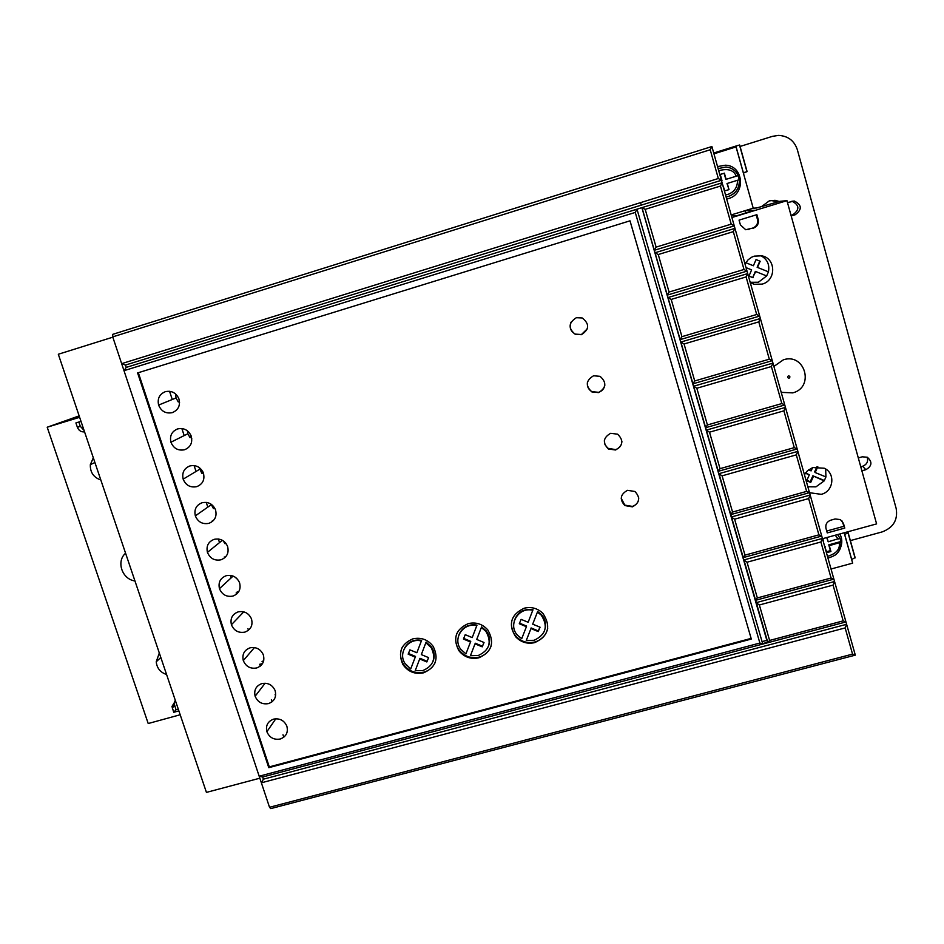 <?xml version="1.0" encoding="UTF-8"?>
<svg xmlns="http://www.w3.org/2000/svg" width="944" height="944" viewBox="0 0 944 944"><rect width="100%" height="100%" fill="white"/><g stroke="black" fill="none" stroke-linecap="round" stroke-linejoin="round"><path stroke-width="1.42" d="M773.903 366.425L783.426 359.782C805.09 352.608 814.79 387.418 792.736 392.881L781.207 392.35M125.576 553.231C115.982 561.338 122.106 579.38 134.945 580.938M837.658 534.564L839.936 538.245L828.195 541.797L826.708 537.561M727.269 183.443L729.004 189.614L726.998 183.525L739.388 179.69C739.801 187.844 736.178 193.426 728.544 196.435L726.597 196.895M839.853 533.962C842.154 538.316 842.414 542.8 840.62 547.426M717.534 166.569L725.393 165.212C743.636 165.507 746.149 194.075 728.402 198.606L726.691 199.031M750.173 282.28L758.386 282.244L766.658 275.955L755.365 271.388L752.71 277.56L748.97 276.049L751.613 269.89L746.031 267.624L751.613 269.89M745.017 264.025L748.167 259.718L751.813 257.134L754.291 256.131L761.678 255.812C776.098 258.137 776.44 280.592 762.162 284.109L754.173 284.274L750.256 282.61M807.84 486.785L815.946 486.856L824.159 480.897L812.878 475.8L810.223 481.711L806.872 480.343M804.441 474.738L807.58 470.631L812.808 467.528L824.313 468.248C835.782 473.322 833.611 491.494 821.256 494.326L809.515 492.721M93.314 457.805L90.329 464.649C90.081 472.307 93.574 477.416 100.819 480M159.312 653.012L156.22 661.815C156.928 668.21 160.374 672.447 166.581 674.523M761.56 206.571L769.325 200.86L775.071 200.317L779.272 201.485M777.667 201.945L771.024 200.458M191.337 436.47L190.051 437.709L191.207 436.081M190.676 437.391L191.762 438.476M184.564 449.757C178.121 450.972 173.578 448.459 170.923 442.217C169.542 435.786 171.796 431.349 177.661 428.906C183.785 427.679 188.257 429.968 191.101 435.786C192.883 442.488 190.712 447.149 184.564 449.757M187.349 430.759L187.844 433.756L190.051 437.709M202.984 472.047L201.78 473.251L202.842 471.752M202.382 472.885L203.727 474.183M196.753 486.656C190.334 487.847 185.803 485.346 183.16 479.151C181.791 472.755 184.033 468.354 189.909 465.935C196.033 464.719 200.506 467.032 203.314 472.85C205.06 479.493 202.877 484.095 196.753 486.656M199.172 467.516L201.78 473.251M179.443 400.929L178.263 401.967L179.36 400.398M178.912 401.696L179.572 402.392M172.292 412.646C165.825 413.885 161.259 411.36 158.604 405.07C157.235 398.604 159.477 394.132 165.353 391.666C171.454 390.415 175.938 392.692 178.794 398.498C180.646 405.259 178.475 409.979 172.292 412.646M175.572 393.931L176.032 397.967L178.263 401.967M214.441 507.601L213.438 508.604L214.3 507.388M208.884 523.342C202.488 524.51 197.969 522.02 195.337 515.872C193.957 509.5 196.21 505.123 202.075 502.739C208.211 501.547 212.683 503.872 215.468 509.677C217.167 516.262 214.972 520.817 208.884 523.342M211.09 504.179L213.438 508.604M225.722 543.107L225.026 543.744L225.604 542.953M225.604 543.272L226.513 544.204M220.943 559.816C214.559 560.96 210.064 558.482 207.432 552.37C206.063 546.045 208.305 541.691 214.17 539.331C220.318 538.163 224.778 540.487 227.539 546.293C229.215 552.83 227.008 557.338 220.943 559.816M223.185 540.782L225.026 543.744M232.932 596.077C226.572 597.198 222.076 594.72 219.456 588.655C218.099 582.365 220.341 578.047 226.194 575.71C232.354 574.566 236.802 576.89 239.54 582.684C241.18 589.174 238.974 593.634 232.932 596.077M235.646 577.492L236.555 578.696M244.85 632.126C238.502 633.223 234.029 630.757 231.422 624.727C230.053 618.473 232.307 614.178 238.159 611.877C244.307 610.756 248.744 613.093 251.47 618.863C253.086 625.306 250.88 629.719 244.85 632.126M256.697 667.963C250.372 669.036 245.9 666.582 243.304 660.599C241.947 654.369 244.201 650.109 250.042 647.832C256.19 646.746 260.627 649.071 263.329 654.829C264.922 661.225 262.703 665.603 256.697 667.963M268.485 703.599C262.161 704.661 257.712 702.206 255.128 696.247C253.783 690.064 256.025 685.84 261.866 683.586C268.013 682.512 272.427 684.848 275.117 690.583C276.686 696.932 274.468 701.274 268.485 703.599M280.191 739.034C273.89 740.061 269.453 737.618 266.881 731.706C265.535 725.547 267.777 721.358 273.618 719.127C279.766 718.077 284.168 720.414 286.846 726.137C288.38 732.438 286.174 736.733 280.191 739.034M632.421 506.857L624.834 505.559C619.382 499.4 620.279 494.326 627.524 490.325L634.946 491.494C640.598 497.653 639.761 502.774 632.421 506.857M621.199 498.29L624.834 505.111L632.409 506.409C636.48 504.981 638.592 502.161 638.746 497.925M615.571 449.993L608.373 448.99C602.425 442.842 603.169 437.615 610.626 433.308L617.624 434.181C623.795 440.317 623.111 445.592 615.571 449.993M604.325 440.754L604.986 444.636L607.842 448.247L615.582 449.627C619.465 448.27 621.577 445.568 621.919 441.521M598.555 392.598L591.841 391.913C585.327 385.813 585.894 380.432 593.564 375.771L600.065 376.337C606.827 382.403 606.319 387.831 598.555 392.598M587.439 382.226C586.861 386.332 588.348 389.471 591.888 391.642L598.59 392.326C602.142 391.111 604.243 388.657 604.88 384.987M581.386 334.695L575.262 334.318C568.076 328.323 568.441 322.789 576.347 317.703L582.236 317.963C589.681 323.898 589.398 329.48 581.386 334.695M570.955 322.223C569.09 327.426 570.554 331.391 575.333 334.129L581.457 334.506L587.369 328.772M534.835 642.593C527.271 644.292 520.84 642.298 515.542 636.634C508.049 623.972 510.952 614.497 524.262 608.196C531.437 606.532 537.667 608.278 542.965 613.435C551.249 626.273 548.547 635.996 534.835 642.593M511.931 620.137C510.61 625.955 511.872 631.241 515.707 635.996C520.994 641.66 527.413 643.643 534.965 641.955C541.785 639.82 546.033 635.359 547.697 628.551M478.95 657.779C470.82 659.526 464.129 657.154 458.878 650.676C452.565 638.345 455.704 629.318 468.271 623.606C475.988 621.884 482.49 623.984 487.788 629.919C494.88 642.486 491.93 651.773 478.95 657.779M456.79 633.566C454.807 639.359 455.586 644.846 459.126 650.027C464.377 656.493 471.044 658.853 479.163 657.118C485.098 655.325 489.098 651.584 491.163 645.873M423.644 672.812C414.912 674.582 407.985 671.786 402.852 664.434C397.719 652.528 401.058 643.997 412.87 638.852C421.177 637.082 427.939 639.595 433.178 646.38C439.054 658.582 435.88 667.384 423.644 672.812M402.286 647.195C399.784 652.776 400.079 658.298 403.182 663.762C408.304 671.113 415.23 673.898 423.939 672.128C429.131 670.606 432.859 667.443 435.125 662.653M824.796 546.906L826.873 552.618L830.921 551.508L829.28 545.679L840.986 542.198L839.924 538.257L837.623 534.575M738.09 175.631L725.842 179.419L738.09 175.631L739.235 179.738M534.127 640.303L526.28 640.469L530.953 628.562L538.21 631.571L540.062 627.194L532.687 624.149L537.431 612.09L541.207 615.075C548.346 626.191 545.986 634.604 534.127 640.303M530.953 628.562L526.28 640.469M478.23 655.514L470.454 655.667L475.021 643.843L482.231 646.841L484.036 642.498L476.72 639.454L481.346 627.489L485.936 631.406C492.036 642.286 489.464 650.322 478.23 655.514M475.021 643.843L470.454 655.667M422.924 670.547L415.218 670.7L419.679 658.959L426.841 661.945L428.6 657.626L421.331 654.605L425.85 642.722L431.219 647.69C436.27 658.251 433.508 665.874 422.924 670.547M725.842 179.419L724.107 173.259L720.248 174.463M721.983 180.611L720.237 174.439L724.107 173.259M728.733 189.685L724.874 190.877L722.691 184.859M825.233 546.788L824.537 545.998M840.774 541.561L828.761 544.841L830.401 550.659L826.614 551.685M729.004 189.614L724.874 190.889M724.367 173.153L726.113 179.325M830.401 550.659L830.921 551.508M828.761 544.841L829.28 545.679M828.195 541.797L826.979 537.49M822.92 538.599L823.699 543.024M409.967 649.873L408.162 654.168L409.92 649.861L416.859 652.741L421.626 640.327L416.859 652.741M408.481 653.519L415.513 656.446L410.711 668.93L404.941 663.337C397.648 652.54 408.599 637.507 421.331 640.964M410.711 668.93L415.513 656.446M408.162 654.168L415.207 657.107M476.791 625.719C463.351 622.072 452.247 638.675 460.873 649.389L465.923 653.897L470.513 641.979L463.433 639.041L465.227 634.687L472.212 637.589L477.003 625.105C468.495 623.866 462.501 627.017 459.02 634.557M532.841 610.32C518.704 606.473 507.506 624.668 517.442 635.182L521.713 638.699L526.422 626.686L519.283 623.736L521.123 619.358L528.156 622.273L532.982 609.718C523.566 608.514 517.324 612.231 514.268 620.881M404.398 648.375C408.115 641.767 413.861 639.088 421.626 640.327M427.113 661.272L419.986 658.298L419.679 658.959M432.871 661.768C434.983 656.717 434.523 651.808 431.502 647.041L426.145 642.085L425.85 642.722M475.245 643.206L482.443 646.192L482.231 646.841M482.443 646.192L483.989 642.475M481.346 627.489L476.72 639.454M481.558 626.875L486.148 630.781C489.499 635.229 490.396 640.032 488.815 645.224M463.693 638.404L470.749 641.342L470.513 641.979M531.094 627.949L538.34 630.946L538.21 631.571M538.34 630.946L539.944 627.146M537.431 612.09L532.687 624.149M537.561 611.488L541.337 614.473C544.9 618.473 546.21 623.04 545.266 628.185M519.53 623.158L526.563 626.073L526.422 626.686M816.961 466.725L814.648 471.858L815.168 472.543L825.941 476.944L825.646 469.003M813.386 476.496L810.719 482.431L806.672 480.779L809.338 474.844L805.61 472.838M824.407 480.508L812.878 475.8M756.05 259.588L759.802 261.099L757.135 267.282L768.44 271.837C769.785 264.532 767.224 259.14 760.758 255.647M753.395 265.76L745.76 262.68L753.395 265.76L756.061 259.565L759.802 261.099M762.056 641.613L766.835 640.351L641.873 207.68L636.999 209.19M762.634 643.596L767.826 642.534L641.967 207.645L636.999 209.179L762.634 643.596L767.496 642.298L766.835 640.351M757.348 597.941L831.074 578.023L833.882 579.144L755.389 600.349L756.061 602.685L834.555 581.504L833.068 585.103L759.365 604.974L756.061 602.697L755.377 600.349L757.348 597.941L747.034 562.223L820.902 541.986L822.401 538.434L743.73 559.993L743.046 557.633L743.73 559.993M743.046 557.633L744.993 555.143L818.896 534.859L821.74 536.05L845.954 621.943L262.644 777.006L259.175 776.216L261.37 782.8L845.151 627.925L846.615 624.291L263.376 779.189L262.644 777.006M744.993 555.143L734.609 519.176L731.317 517.017L730.632 514.633L732.556 512.049L806.624 491.399L809.504 492.662L730.632 514.633L731.317 517.005L810.176 495.057L821.74 536.05L743.058 557.644M732.556 512.049L722.101 475.835L718.821 473.735L718.124 471.339L720.036 468.661L794.282 447.633L797.173 448.966L718.136 471.339L718.821 473.723L797.857 451.374L810.176 495.057L808.654 498.574L734.609 519.176M720.036 468.661L709.51 432.187L706.23 430.157L705.534 427.738L707.422 424.965L781.844 403.56L784.771 404.976L705.546 427.738L706.242 430.145L785.455 407.395L797.857 451.374L796.323 454.866L722.101 475.835M707.422 424.965L696.825 388.244L693.557 386.273L692.861 383.842L694.725 380.963L769.313 359.18L772.275 360.667L692.861 383.842L693.569 386.261L772.959 363.11L785.455 407.395L783.898 410.841L709.51 432.187M680.105 339.639L681.946 336.666L756.699 314.494L759.696 316.051L680.105 339.639L680.801 342.07L760.38 318.506L772.959 363.11L771.39 366.52L696.825 388.244M681.946 336.666L671.196 299.425L667.951 297.584L667.231 295.118L669.072 292.038L744.002 269.477L747.023 271.117L667.243 295.118L667.951 297.572L747.719 273.595L760.38 318.506L758.787 321.88L684.058 343.982L680.801 342.082L680.093 339.628M669.072 292.038L658.251 254.538L655.006 252.768L654.286 250.29L656.104 247.116L731.211 224.153L734.255 225.864L654.298 250.29L655.006 252.768L734.963 228.365L747.719 273.595L746.102 276.922L671.196 299.425M656.104 247.116L645.2 209.344L720.461 186.051L722.113 182.806L721.405 180.292L125.446 365.068L126.225 367.405L722.113 182.806L734.963 228.365L733.323 231.646L658.251 254.538M645.2 209.344L641.873 207.68M809.338 474.844L805.35 473.215M810.719 482.431L810.223 481.711M808.524 469.841L811.108 470.891L812.583 467.61M817.787 466.702L815.168 472.543M760.168 261.228L757.501 267.423L768.44 271.837L766.658 275.955L755.365 271.388M755.719 271.542L752.71 277.56M753.064 277.725L748.958 276.073M78.848 422.027L80.287 426.287L84.028 430.334M84.559 431.88C81.172 432.14 78.8 430.641 77.42 427.396L75.909 422.924L80.995 421.366M174.793 701.121L174.286 703.953L176.021 709.746L173.731 712.283L178.876 710.879M175.466 700.802L171.973 706.466L173.731 712.283M178.286 709.133L176.021 709.746M138.331 372.691L269.3 766.882L751.117 638.404L630.002 220.825L137.6 372.927L268.78 767.684L269.3 766.882M767.826 642.534L769.608 640.445L843.169 620.881L845.954 621.943L855.311 655.136L852.55 654.121L845.151 627.925M743.73 560.004L747.034 562.223M769.608 640.445L759.365 604.974M694.725 380.963L684.058 343.982M824.159 480.897L825.941 476.944M745.784 229.734L752.675 228.094C756.592 226.477 758.185 223.61 757.477 219.504L756.179 214.878M757.477 219.504L758.233 219.527L756.876 214.666L739.058 220.117L740.426 224.955L745.725 229.722L752.675 228.094M844.774 528.085L843.476 523.46L840.396 519.589L835.121 518.976L830.744 520.191C826.909 521.69 825.304 524.392 825.953 528.298L827.263 532.912L844.774 528.085L841.859 520.699M826.732 531.024L843.57 526.386M731.175 214.937L745.017 210.701L745.654 213.025M750.881 282.964L751.754 282.999M751.223 283.153L752.097 283.176M858.308 457.934L862.309 456.813L867.288 457.238C872.551 461.876 872.079 466.029 865.872 469.687L861.872 470.808M860.763 466.784L862.604 466.277C866.922 464.495 868.433 461.451 867.135 457.156M787.485 202.571L794.4 201.06C801.94 204.942 802.211 209.497 795.249 214.736L791.19 215.975M791.013 215.315L792.889 214.748C799.757 209.58 799.485 205.084 792.051 201.261L791.851 201.249M850.202 540.652L882.085 531.932C893.354 527.684 898.039 519.861 896.163 508.462L797.314 149.612C794.282 140.691 788.039 135.96 778.576 135.393L772.475 136.337L739.907 146.509M745.229 172.481L743.376 173.047L745.182 172.315M180.186 714.761L148.208 723.529L47.2 427.219L79.143 415.879M79.52 417L78.706 417.307L79.544 417.047M711.894 146.532L112.725 334.353L112.725 336.878L710.218 149.754L711.894 146.532L721.405 180.292L718.325 178.51L121.658 363.652L123.994 370.673L635.253 212.424L759.873 643.041L762.481 643.961M125.446 365.068L121.658 363.652L112.725 336.878M268.78 767.684L751.306 639.053L751.117 638.404M751.306 639.053L630.014 220.825M636.999 209.179L635.253 212.424M759.873 643.041L259.175 776.216L123.994 370.673L126.225 367.405M263.376 779.189L261.37 782.8L269.524 807.285L852.55 654.121M843.169 620.881L833.068 585.103M831.074 578.023L820.902 541.986M818.896 534.859L808.654 498.574M806.624 491.399L796.323 454.866M794.282 447.633L783.898 410.841M781.844 403.56L771.39 366.52M769.313 359.18L758.787 321.88M756.699 314.494L746.102 276.922M744.002 269.477L733.323 231.646M731.211 224.153L720.461 186.051M758.233 219.527C758.952 223.657 757.336 226.536 753.395 228.165M713.711 153.011L735.883 146.072L743.365 172.764L747.105 171.619L743.353 172.964M747.105 171.619L739.659 144.987L735.883 146.072M713.947 153.825L736.049 146.91L753.218 208.187L745.017 210.701L754.563 210.3L736.898 215.704L731.399 215.716M822.484 538.717L876.598 523.896L786.954 200.659L779.874 201.32L756.675 207.975L753.218 208.187M847.606 531.838L848.031 532.888L844.668 534.41L851.712 559.521L855.111 557.585L848.137 532.664M238.82 591.522L237.097 592.018L238.844 591.499M79.626 417.295L47.2 427.219M718.325 178.51L710.218 149.754M731.907 217.521L786.954 200.659M259.836 778.198L206.429 792.394L58.316 354.248L112.832 337.173M261.311 665.19L260.119 665.52M283.802 737.229L282.988 734.774M272.096 701.77L271.388 699.622M260.32 666.122L259.706 664.257M248.473 630.25L247.965 628.704M242.75 612.916L242.301 611.559M236.566 594.177L236.153 592.938M231.174 577.846L230.348 575.38M224.578 557.904L224.271 556.972M219.527 542.588L218.335 538.989M212.53 521.407L212.329 520.793M207.81 507.129L206.24 502.385M196.033 471.457L194.086 465.569M184.186 435.585L181.85 428.529M172.268 399.501L169.554 391.276M855.311 655.136L270.775 808.607L269.524 807.285M844.148 532.782L852.656 563.143L831.027 569.008M263.813 660.186L263.577 659.49M275.589 695.893L275.117 694.477M789.113 378.225C787.426 377.848 787.202 377.045 788.441 375.818C790.128 376.196 790.352 376.998 789.113 378.225M835.239 535.224L838.178 539.059M737.441 180.292C737.606 187.124 734.491 191.821 728.095 194.358L725.523 194.877M841.057 542.08C841.482 547.685 839.322 552.169 834.579 555.52M837.788 534.528L838.673 535.921M718.113 168.61L725.936 167.017C731.635 167.619 735.73 170.463 738.232 175.572M718.703 170.711C727.871 168.197 733.736 170.026 736.285 176.174M839.263 542.953C840.207 549.184 836.278 553.656 827.463 556.37M830.272 557.444L827.888 557.892C836.679 556.075 841.033 550.836 840.986 542.198M77.42 427.396L80.287 426.287M174.593 705.498L172.28 708.012M748.25 229.451L748.946 229.522M843.476 523.46L842.272 521.796M865.872 469.687L862.604 466.277M795.249 214.736L792.889 214.748M640.563 202.63L641.259 205.143M263.647 660.93L262.043 661.378M726.113 196.966L728.556 196.399C736.096 193.355 739.671 187.797 739.294 179.726M750.61 282.409L754.173 284.274M809.232 491.718L810.153 493.098M94.907 462.513L90.329 464.649M160.81 657.437L156.22 661.815M775.071 200.317L772.994 200.529M187.844 433.756L170.923 442.217M199.573 469.333L183.16 479.151M176.032 397.967L158.604 405.07M211.255 504.71L195.337 515.872M222.371 540.287L207.432 552.37M233.097 576.076L219.456 588.655M243.776 611.842L231.422 624.727M254.443 647.572L243.304 660.599M265.122 683.22L255.128 696.247M275.813 718.785L266.881 731.706M515.707 635.996L515.542 636.634M459.126 650.027L458.878 650.676M403.182 663.762L402.852 664.434M738.161 175.596C735.706 170.486 731.635 167.619 725.936 167.017M431.502 647.041L431.219 647.69M486.148 630.781L485.936 631.406M541.337 614.473L541.207 615.075M794.4 201.06L792.051 201.261M174.286 703.953L171.973 706.466M739.494 145.01L746.952 171.666M262.55 663.561L259.73 664.34M848.031 532.888L855.052 557.963"/></g></svg>
